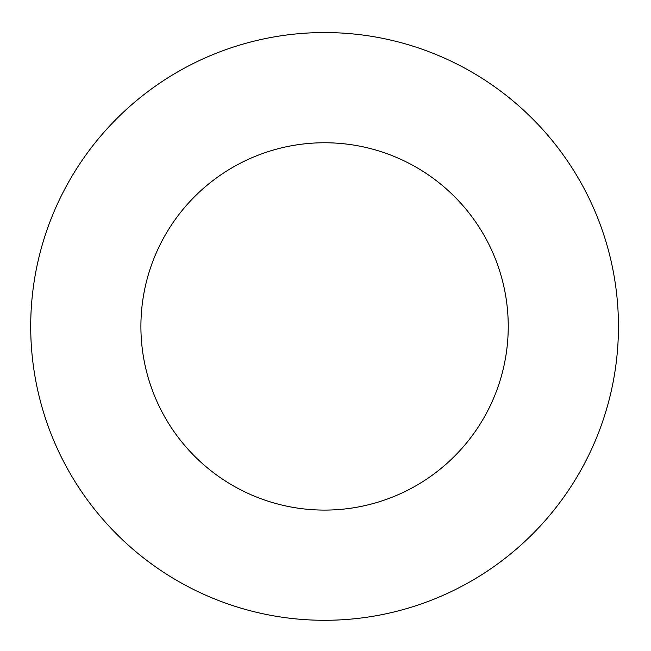 <?xml version="1.0" encoding="UTF-8"?>
<svg xmlns="http://www.w3.org/2000/svg" width="651" height="651" viewBox="0 0 651 651"><rect width="100%" height="100%" fill="white"/><g stroke="black" fill="none" stroke-linecap="round" stroke-linejoin="round"><path stroke-width="0.98" d="M508.244 326.428A183.672 183.672 0 0 0 232.741 167.364A183.672 183.672 0 0 0 232.741 485.491A183.672 183.672 0 0 0 508.244 326.428M618.45 326.428A293.878 293.878 0 0 0 177.642 71.919A293.878 293.878 0 0 0 177.642 580.928A293.878 293.878 0 0 0 618.45 326.428"/></g></svg>
